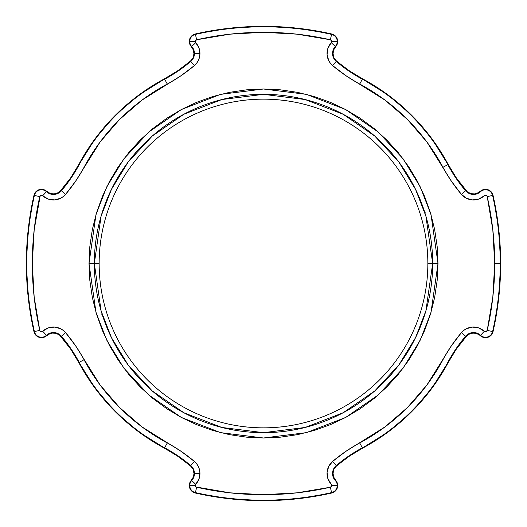 <?xml version="1.0" encoding="UTF-8"?>
<svg xmlns="http://www.w3.org/2000/svg" width="527" height="527" viewBox="0 0 527 527"><rect width="100%" height="100%" fill="white"/><g stroke="black" fill="none" stroke-linecap="round" stroke-linejoin="round"><path stroke-width="0.79" d="M138.746 95.104L139.24 94.741M136.157 97.047L136.592 96.718M136.585 96.724L115.314 115.308L95.249 138.542L78.806 164.464A209.575 209.575 0 0 1 164.464 78.806L138.542 95.249L115.321 115.294M98.094 134.8L115.301 115.321L95.249 138.542L70.618 177.955L59.61 191.894L56.053 193.672L52.081 193.91L48.339 192.572L45.098 190.201L41.198 189.318L37.377 190.504L34.663 193.442L33.965 195.333L28.26 229.205L26.35 263.5L28.26 297.795L33.965 331.667A308.848 308.848 0 0 1 33.965 195.333A7.721 7.721 0 0 1 46.745 191.367L45.098 190.201L41.198 189.318L37.377 190.504L34.663 193.442L33.965 195.333L28.26 229.205L26.35 263.5L28.26 297.795L33.965 331.667L34.663 333.558L37.377 336.496L41.198 337.682L45.098 336.799L48.339 334.428L52.081 333.09L56.053 333.327L59.61 335.106L70.618 349.045L95.249 388.452L115.308 411.692L138.542 431.751L177.955 456.382L190.51 465.954L192.961 469.083L194.008 473.516A9.927 9.927 0 0 0 190.51 465.954L191.894 467.39L190.51 465.954A9.927 9.927 0 0 1 191.367 480.255L189.845 482.686L189.312 485.505L189.746 488.055L191.005 490.321L192.935 492.047L195.333 493.035A7.721 7.721 0 0 1 191.367 480.255L189.503 483.793L189.661 487.791L191.795 491.171L195.333 493.035L229.205 498.74L263.5 500.65L297.795 498.74L331.667 493.035L333.558 492.337L336.496 489.623L337.682 485.802L336.799 481.902L333.677 477.139L332.992 473.516A9.927 9.927 0 0 1 336.489 465.954L349.045 456.382L388.458 431.751L411.692 411.692L431.751 388.458L448.194 362.536A209.575 209.575 0 0 1 362.536 448.194L388.458 431.751L411.706 411.679M95.282 138.502L96.322 137.112M93.114 141.473L78.806 164.464A148.91 148.91 0 0 1 61.046 190.51A9.927 9.927 0 0 1 46.745 191.367A9.927 9.927 0 0 0 61.046 190.51L57.917 192.961L54.077 193.989L50.144 193.429L46.745 191.367A7.721 7.721 0 0 0 33.965 195.333L34.393 195.425A7.286 7.286 0 0 1 46.442 191.69L46.745 191.367L46.442 191.69A7.286 7.286 0 0 0 34.393 195.425L33.965 195.333A308.848 308.848 0 0 0 33.965 331.667L35.829 335.205L39.209 337.339L43.207 337.497L46.745 335.633A7.721 7.721 0 0 1 33.965 331.667L34.393 331.575A308.407 308.407 0 0 1 34.393 195.425A308.407 308.407 0 0 0 34.393 331.575L33.965 331.667A7.721 7.721 0 0 0 46.745 335.633A9.927 9.927 0 0 1 61.046 336.489A148.91 148.91 0 0 1 78.806 362.536L95.249 388.452L115.308 411.692L138.542 431.751L164.464 448.194A209.575 209.575 0 0 1 78.806 362.536A148.91 148.91 0 0 0 61.046 336.489L70.618 349.045L78.806 362.536A209.575 209.575 0 0 0 164.464 448.194A148.91 148.91 0 0 1 190.51 465.954L190.794 465.618A10.362 10.362 0 0 1 191.69 480.558A7.286 7.286 0 0 0 189.753 485.505L195.267 485.505A1.772 1.772 0 0 1 195.734 484.3L191.69 480.558L195.734 484.3A15.876 15.876 0 0 0 199.957 473.516L194.008 473.516L193.323 477.139L191.367 480.255A9.927 9.927 0 0 0 194.008 473.516L194.45 473.516A10.362 10.362 0 0 1 191.69 480.558L191.367 480.255A7.721 7.721 0 0 0 195.333 493.035L229.205 498.74L263.5 500.65L297.795 498.74L331.667 493.035A308.848 308.848 0 0 1 195.333 493.035L195.425 492.607A7.286 7.286 0 0 1 191.69 480.558L191.367 480.255L193.435 476.849M388.135 431.988L387.767 432.259M392.002 429.057L389.888 430.678M429.953 390.836L430.282 390.408M432.338 387.661L430.421 390.224M432.338 139.339L430.421 136.776M430.282 136.592L429.953 136.164M390.421 430.269L411.692 411.692L431.751 388.458L456.382 349.045L467.39 335.106L470.947 333.327L474.919 333.09L478.661 334.428L481.902 336.799L485.802 337.682L489.623 336.496L492.337 333.558L493.035 331.667L498.74 297.795L500.65 263.5L498.74 229.205L493.035 195.333L491.171 191.795L489.623 190.504L485.802 189.318L481.902 190.201L478.661 192.572L474.919 193.91L470.947 193.672L467.39 191.894L456.382 177.955L431.751 138.542L411.692 115.308L388.458 95.249L349.045 70.618L336.489 61.046L333.907 57.654L332.992 53.484A9.927 9.927 0 0 1 335.633 46.745L337.497 43.207L337.339 39.209L335.205 35.829L331.667 33.965L297.795 28.26L263.5 26.35L229.205 28.26L195.333 33.965L192.935 34.953L191.005 36.679L189.746 38.945L189.312 41.495L189.845 44.314L191.367 46.745A7.721 7.721 0 0 1 195.333 33.965L192.935 34.953M390.402 96.711L392.002 97.943M387.767 94.741L388.254 95.097M385.54 93.121L386.074 93.51M94.676 387.674L96.573 390.217L94.669 387.668M96.322 389.888L95.216 388.412M98.595 392.832L98.088 392.193M115.321 411.706L136.585 430.276M136.592 430.282L136.157 429.953M139.24 432.259L138.746 431.896M432.66 387.22L433.108 386.607M385.527 433.886L386.074 433.49M141.473 93.114L136.822 96.546M94.373 139.734L93.892 140.399M96.573 136.783L94.669 139.332L96.573 136.783M140.386 93.898L139.787 94.333M193.91 474.919L193.429 476.856M332.992 473.516L333.907 469.346L336.489 465.954A148.91 148.91 0 0 1 362.536 448.194A148.91 148.91 0 0 0 336.489 465.954L349.045 456.382L362.536 448.194A209.575 209.575 0 0 0 448.194 362.536A148.91 148.91 0 0 1 465.954 336.489L469.083 334.039L472.923 333.011L476.856 333.571L483.793 337.497L487.791 337.339L491.171 335.205L493.035 331.667A7.721 7.721 0 0 1 480.255 335.633A9.927 9.927 0 0 0 465.954 336.489A9.927 9.927 0 0 1 480.255 335.633A7.721 7.721 0 0 0 493.035 331.667L498.74 297.795L500.65 263.5A308.848 308.848 0 0 0 493.035 195.333A308.848 308.848 0 0 1 493.035 331.667L492.607 331.575A308.407 308.407 0 0 0 500.215 263.5L494.701 263.5A302.893 302.893 0 0 1 487.231 330.357L492.607 331.575A7.286 7.286 0 0 1 480.558 335.31L484.3 331.266L486.026 331.654L487.231 330.357L492.824 297.136L494.701 263.5L492.824 229.864L487.231 196.643L486.803 195.833L485.11 195.306L478.859 199.035L472.567 199.931L466.421 198.284L461.415 194.364L451.468 181.308L426.969 142.092L407.483 119.517L384.908 100.031L345.692 75.532L332.636 65.585L330.422 63.28L328.716 60.579L327.069 54.433L327.965 48.141L331.266 42.7L335.31 46.442A7.286 7.286 0 0 0 337.247 41.495L331.733 41.495A1.772 1.772 0 0 1 331.266 42.7L331.635 40.915L330.357 39.769L297.136 34.176L263.5 32.299L229.864 34.176L196.643 39.769L195.425 34.393A7.286 7.286 0 0 0 189.753 41.495L195.267 41.495A1.772 1.772 0 0 1 196.643 39.769L195.365 40.915L195.385 42.147L198.863 47.694L199.957 53.484L194.45 53.484A10.362 10.362 0 0 1 190.794 61.382L194.364 65.585A15.876 15.876 0 0 0 199.957 53.484L199.588 56.896L198.495 60.15L196.723 63.088L194.364 65.585L181.308 75.532L142.092 100.031L119.517 119.517L100.031 142.092L75.532 181.308L65.585 194.364L63.28 196.578L60.579 198.284L54.433 199.931L48.141 199.035L41.89 195.306L40.197 195.833L34.176 229.864L32.299 263.5L34.176 297.136L39.769 330.357L40.197 331.167L41.89 331.694L48.141 327.965L54.433 327.069L60.579 328.716L63.28 330.422L65.585 332.636L75.532 345.692L100.031 384.908L119.517 407.483L142.092 426.969L181.308 451.468L194.364 461.415L196.723 463.912L198.495 466.85L199.588 470.104L199.957 473.516L198.863 479.306L195.385 484.853L195.365 486.085L196.097 487.001L229.864 492.824L263.5 494.701L297.136 492.824L330.357 487.231L331.575 492.607A7.286 7.286 0 0 0 337.247 485.505L331.733 485.505A1.772 1.772 0 0 1 330.357 487.231L331.635 486.085L331.615 484.853L327.965 478.859L327.069 472.567L328.716 466.421L332.636 461.415L345.692 451.468L384.908 426.969L407.483 407.483L426.969 384.908L451.468 345.692L461.415 332.636L463.72 330.422L466.421 328.716L472.567 327.069L478.859 327.965L484.3 331.266A15.876 15.876 0 0 0 461.415 332.636A154.859 154.859 0 0 0 442.95 359.724A203.626 203.626 0 0 1 359.724 442.95A154.859 154.859 0 0 0 332.636 461.415A15.876 15.876 0 0 0 331.266 484.3A1.772 1.772 0 0 1 331.733 485.505L337.688 485.505A7.721 7.721 0 0 0 335.633 480.255A7.721 7.721 0 0 1 331.667 493.035L334.065 492.047L335.995 490.321L337.254 488.055L337.688 485.505L337.155 482.686L335.633 480.255A9.927 9.927 0 0 1 332.992 473.516M332.992 53.484L333.677 49.861L337.155 44.314L337.688 41.495A7.721 7.721 0 0 0 331.667 33.965A7.721 7.721 0 0 1 335.633 46.745A9.927 9.927 0 0 0 336.489 61.046A9.927 9.927 0 0 1 332.992 53.484M195.333 33.965A7.721 7.721 0 0 0 191.367 46.745L191.69 46.442A7.286 7.286 0 0 1 195.425 34.393L195.333 33.965L195.425 34.393A308.407 308.407 0 0 1 331.575 34.393L331.667 33.965L331.575 34.393A7.286 7.286 0 0 1 337.247 41.495L337.688 41.495L337.254 38.945L335.995 36.679L334.065 34.953L331.667 33.965A308.848 308.848 0 0 0 195.333 33.965A308.848 308.848 0 0 1 331.667 33.965L297.795 28.26L263.5 26.35L229.205 28.26L195.333 33.965L193.442 34.663L190.504 37.377L189.318 41.198L190.201 45.098L191.367 46.745L191.69 46.442A10.362 10.362 0 0 1 194.45 53.484L194.008 53.484A9.927 9.927 0 0 0 191.367 46.745L192.572 48.339L193.91 52.081M194.008 53.484L194.45 53.484A10.362 10.362 0 0 1 190.794 61.382L190.51 61.046A9.927 9.927 0 0 0 194.008 53.484L193.093 57.654L190.51 61.046A9.927 9.927 0 0 0 191.367 46.745L193.323 49.861L193.989 54.077L192.961 57.917L190.51 61.046L177.955 70.618L138.542 95.249L115.308 115.308M115.354 411.732L134.181 428.418M189.845 482.686L189.312 485.505M189.746 488.055L191.005 490.321M337.287 483.048L337.036 482.396L337.287 483.048M411.732 411.646L428.418 392.819L411.692 411.686M487.791 189.661L483.793 189.503L480.255 191.367A7.721 7.721 0 0 1 493.035 195.333L492.607 195.425A308.407 308.407 0 0 1 500.215 263.5L500.65 263.5L498.74 229.205L493.035 195.333L492.337 193.442L489.623 190.504L485.802 189.318L487.791 189.661M476.856 193.429L474.919 193.91L470.947 193.672L467.39 191.894L465.954 190.51A9.927 9.927 0 0 0 480.255 191.367L480.558 191.69A7.286 7.286 0 0 1 492.607 195.425L493.035 195.333A7.721 7.721 0 0 0 480.255 191.367L476.849 193.435M411.732 115.354L428.418 134.181L411.692 115.308L388.458 95.249L362.536 78.806A209.575 209.575 0 0 1 448.194 164.464L431.751 138.542L411.706 115.321M411.646 115.268L390.421 96.731M337.036 44.604L337.287 43.952L337.036 44.604M337.675 41.85L337.682 41.369M336.206 36.949L335.719 36.343M334.461 35.223L333.854 34.828M115.268 115.354L98.595 134.168M50.144 333.571L52.081 333.09L56.053 333.327L59.61 335.106L61.046 336.489A9.927 9.927 0 0 0 46.745 335.633L50.151 333.565M136.822 430.454L141.473 433.886M139.787 432.667L140.386 433.102M93.892 386.601L94.373 387.266M480.255 191.367A9.927 9.927 0 0 1 465.954 190.51A148.91 148.91 0 0 1 448.194 164.464A148.91 148.91 0 0 0 465.954 190.51L456.382 177.955L448.194 164.464A209.575 209.575 0 0 0 362.536 78.806A148.91 148.91 0 0 1 336.489 61.046L334.039 57.917L333.011 54.077L333.571 50.144L335.633 46.745A7.721 7.721 0 0 0 337.688 41.495L337.247 41.495A7.286 7.286 0 0 1 335.31 46.442L331.266 42.7A15.876 15.876 0 0 0 332.636 65.585L336.489 61.046A148.91 148.91 0 0 0 362.536 78.806L349.045 70.618L336.489 61.046L336.206 61.382A10.362 10.362 0 0 1 335.31 46.442A10.362 10.362 0 0 0 336.206 61.382L332.636 65.585A154.859 154.859 0 0 0 359.724 84.05L362.332 79.188A209.14 209.14 0 0 1 447.812 164.668L448.194 164.464L447.812 164.668A209.14 209.14 0 0 0 362.332 79.188A149.345 149.345 0 0 1 336.206 61.382A149.345 149.345 0 0 0 362.332 79.188L359.724 84.05A203.626 203.626 0 0 1 442.95 167.276L447.812 164.668L442.95 167.276A154.859 154.859 0 0 0 461.415 194.364A15.876 15.876 0 0 0 484.3 195.734A1.772 1.772 0 0 1 487.231 196.643A302.893 302.893 0 0 1 494.701 263.5L500.215 263.5A308.407 308.407 0 0 1 492.607 331.575L493.035 331.667A308.848 308.848 0 0 0 500.65 263.5L500.215 263.5A308.407 308.407 0 0 0 492.607 195.425L487.231 196.643L492.607 195.425A7.286 7.286 0 0 0 480.558 191.69A10.362 10.362 0 0 1 465.618 190.794L465.954 190.51L465.618 190.794A149.345 149.345 0 0 1 447.812 164.668A149.345 149.345 0 0 0 465.618 190.794L461.415 194.364L465.618 190.794A10.362 10.362 0 0 0 480.558 191.69L480.255 191.367M390.237 96.593L387.674 94.676L390.237 96.593M433.108 140.393L432.66 139.78M194.008 473.516L193.093 469.346L190.51 465.954L190.794 465.618A10.362 10.362 0 0 1 194.45 473.516L199.957 473.516A15.876 15.876 0 0 0 194.364 461.415L190.794 465.618A149.345 149.345 0 0 0 164.668 447.812A149.345 149.345 0 0 1 190.794 465.618L194.364 461.415A154.859 154.859 0 0 0 167.276 442.95L164.668 447.812L167.276 442.95A203.626 203.626 0 0 1 84.05 359.724L79.188 362.332A209.14 209.14 0 0 0 164.668 447.812L164.464 448.194L177.955 456.382L190.51 465.954A148.91 148.91 0 0 0 164.464 448.194L164.668 447.812A209.14 209.14 0 0 1 79.188 362.332A149.345 149.345 0 0 0 61.382 336.206L65.585 332.636L61.382 336.206A10.362 10.362 0 0 0 46.442 335.31A7.286 7.286 0 0 1 34.393 331.575A7.286 7.286 0 0 0 46.442 335.31L42.7 331.266L46.442 335.31A10.362 10.362 0 0 1 61.382 336.206L61.046 336.489L59.61 335.106L61.046 336.489L61.382 336.206A149.345 149.345 0 0 1 79.188 362.332L84.05 359.724A154.859 154.859 0 0 0 65.585 332.636A15.876 15.876 0 0 0 42.7 331.266A1.772 1.772 0 0 1 39.769 330.357A302.893 302.893 0 0 1 39.769 196.643A1.772 1.772 0 0 1 42.7 195.734A15.876 15.876 0 0 0 65.585 194.364A154.859 154.859 0 0 0 84.05 167.276A203.626 203.626 0 0 1 167.276 84.05A154.859 154.859 0 0 0 194.364 65.585L190.51 61.046A148.91 148.91 0 0 1 164.464 78.806A148.91 148.91 0 0 0 190.51 61.046L177.955 70.618L164.464 78.806A209.575 209.575 0 0 0 78.806 164.464L70.618 177.955L61.046 190.51A148.91 148.91 0 0 0 78.806 164.464L79.188 164.668A209.14 209.14 0 0 1 164.668 79.188L164.464 78.806L164.668 79.188A209.14 209.14 0 0 0 79.188 164.668A149.345 149.345 0 0 1 61.382 190.794L61.046 190.51L61.382 190.794A10.362 10.362 0 0 1 46.442 191.69L42.7 195.734L46.442 191.69A10.362 10.362 0 0 0 61.382 190.794L65.585 194.364L61.382 190.794A149.345 149.345 0 0 0 79.188 164.668L78.806 164.464M136.776 430.421L139.339 432.338M96.718 390.402L98.589 392.826M98.589 134.174L96.711 136.598M139.339 94.662L136.776 96.579M437.996 263.5L431.014 214.641L420.348 187.039L403.096 158.805L378.234 132.033L345.613 109.537L306.45 94.373L263.5 89.004L220.549 94.373L181.387 109.537L148.766 132.033L123.904 158.805L106.652 187.039L95.986 214.641L89.004 263.5L94.333 263.5L101.098 216.136L111.441 189.371L128.166 162L152.27 136.045L183.89 114.234L221.86 99.537L263.5 94.333L305.14 99.537L343.11 114.234L374.73 136.045L398.834 162L415.559 189.371L425.902 216.136L432.667 263.5L437.996 263.5L437.153 280.601L434.643 297.544L430.48 314.151L424.709 330.277L417.391 345.758L408.583 360.442L398.386 374.196L386.884 386.884L374.196 398.386L360.442 408.583L345.758 417.391L330.277 424.709L314.151 430.48L297.544 434.643L280.601 437.153L263.5 437.996L246.399 437.153L229.456 434.643L212.849 430.48L196.723 424.709L181.242 417.391L166.558 408.583L152.804 398.386L140.116 386.884L128.614 374.196L118.417 360.442L109.609 345.758L102.291 330.277L96.52 314.151L92.357 297.544L89.847 280.601L89.004 263.5L89.847 246.399L92.357 229.456L96.52 212.849L102.291 196.723L109.609 181.242L118.417 166.558L128.614 152.804L140.116 140.116L152.804 128.614L166.558 118.417L181.242 109.609L196.723 102.291L212.849 96.52L229.456 92.357L246.399 89.847L263.5 89.004L280.601 89.847L297.544 92.357L314.151 96.52L330.277 102.291L345.758 109.609L360.442 118.417L374.196 128.614L386.884 140.116L398.386 152.804L408.583 166.558L417.391 181.242L424.709 196.723L430.48 212.849L434.643 229.456L437.153 246.399L437.996 263.5L427.852 263.5A164.352 164.352 0 0 0 263.5 99.148A164.352 164.352 0 0 0 99.148 263.5L94.333 263.5A169.167 169.167 0 0 1 263.5 94.333A169.167 169.167 0 0 1 432.667 263.5A169.167 169.167 0 0 1 263.5 432.667A169.167 169.167 0 0 1 94.333 263.5L99.148 263.5A164.352 164.352 0 0 1 263.5 99.148A164.352 164.352 0 0 1 427.852 263.5A164.352 164.352 0 0 1 263.5 427.852A164.352 164.352 0 0 1 99.148 263.5A164.352 164.352 0 0 0 263.5 427.852A164.352 164.352 0 0 0 427.852 263.5L432.667 263.5L425.902 310.864L415.559 337.629L398.834 365L374.73 390.955L343.11 412.766L305.14 427.463L263.5 432.667L221.86 427.463L183.89 412.766L152.27 390.955L128.166 365L111.441 337.629L101.098 310.864L94.333 263.5L89.004 263.5L95.986 312.359L106.652 339.961L123.904 368.195L148.766 394.967L181.387 417.463L220.549 432.627L263.5 437.996L306.45 432.627L345.613 417.463L378.234 394.967L403.096 368.195L420.348 339.961L431.014 312.359L437.996 263.5M335.633 480.255L335.31 480.558A7.286 7.286 0 0 1 331.575 492.607A308.407 308.407 0 0 1 195.425 492.607L195.333 493.035A308.848 308.848 0 0 0 331.667 493.035L331.575 492.607L331.667 493.035A7.721 7.721 0 0 0 337.688 485.505L337.247 485.505A7.286 7.286 0 0 0 335.31 480.558A10.362 10.362 0 0 1 336.206 465.618L336.489 465.954A9.927 9.927 0 0 0 335.633 480.255L333.571 476.856L333.011 472.923L334.039 469.083L336.489 465.954L336.206 465.618A149.345 149.345 0 0 1 362.332 447.812L359.724 442.95L362.332 447.812A209.14 209.14 0 0 0 447.812 362.332A209.14 209.14 0 0 1 362.332 447.812A149.345 149.345 0 0 0 336.206 465.618L332.636 461.415L336.206 465.618A10.362 10.362 0 0 0 335.31 480.558L335.633 480.255M229.205 498.74L263.5 500.65L297.795 498.74L263.5 500.65L229.205 498.74M448.194 362.536L456.382 349.045L465.954 336.489A148.91 148.91 0 0 0 448.194 362.536L447.812 362.332A149.345 149.345 0 0 1 465.618 336.206L465.954 336.489L465.618 336.206A10.362 10.362 0 0 1 480.558 335.31A7.286 7.286 0 0 0 492.607 331.575L487.231 330.357A1.772 1.772 0 0 1 484.3 331.266L480.558 335.31A10.362 10.362 0 0 0 465.618 336.206L461.415 332.636L465.618 336.206A149.345 149.345 0 0 0 447.812 362.332L448.194 362.536M472.923 333.011L474.919 333.09L472.923 333.011M483.793 337.497L481.902 336.799L485.802 337.682L487.791 337.339L485.802 337.682M489.623 336.496L492.337 333.558M483.793 189.503L481.902 190.201L485.802 189.318M474.919 193.91L472.923 193.989M467.39 191.894L465.954 190.51M297.795 28.26L263.5 26.35L229.205 28.26L263.5 26.35L297.795 28.26M43.207 189.503L45.098 190.201L41.198 189.318L39.209 189.661L41.198 189.318M37.377 190.504L34.663 193.442M39.209 337.339L41.198 337.682L39.209 337.339M43.207 337.497L45.098 336.799L41.198 337.682M52.081 333.09L54.077 333.011L52.081 333.09M79.188 362.332L78.806 362.536L79.188 362.332M362.536 78.806L362.332 79.188L362.536 78.806M190.794 61.382A149.345 149.345 0 0 1 164.668 79.188L167.276 84.05L164.668 79.188A149.345 149.345 0 0 0 190.794 61.382M101.243 314.059L102.139 314.296L101.243 314.059M425.757 212.941L424.861 212.704L425.757 212.941M39.769 330.357L34.393 331.575L39.769 330.357M39.769 196.643L34.393 195.425L39.769 196.643M195.267 485.505L189.753 485.505A7.286 7.286 0 0 0 195.425 492.607L196.643 487.231A1.772 1.772 0 0 1 195.267 485.505M196.643 487.231L195.425 492.607A308.407 308.407 0 0 0 331.575 492.607L330.357 487.231A302.893 302.893 0 0 1 196.643 487.231M194.45 53.484L199.957 53.484A15.876 15.876 0 0 0 195.734 42.7L191.69 46.442A10.362 10.362 0 0 1 194.45 53.484M195.267 41.495L189.753 41.495A7.286 7.286 0 0 0 191.69 46.442L195.734 42.7A1.772 1.772 0 0 1 195.267 41.495M195.425 34.393L196.643 39.769A302.893 302.893 0 0 1 330.357 39.769L331.575 34.393A308.407 308.407 0 0 0 195.425 34.393M331.733 41.495L337.247 41.495A7.286 7.286 0 0 0 331.575 34.393L330.357 39.769A1.772 1.772 0 0 1 331.733 41.495M337.675 485.15L337.682 485.63M336.206 490.051L335.719 490.657M334.461 491.777L333.854 492.172M195.333 493.035L192.935 492.047M37.377 336.496L34.663 333.558M115.354 115.268L134.181 98.582M189.845 44.314L189.312 41.495M189.746 38.945L191.005 36.679M392.832 98.595L411.692 115.308M489.623 190.504L492.337 193.442"/></g></svg>
